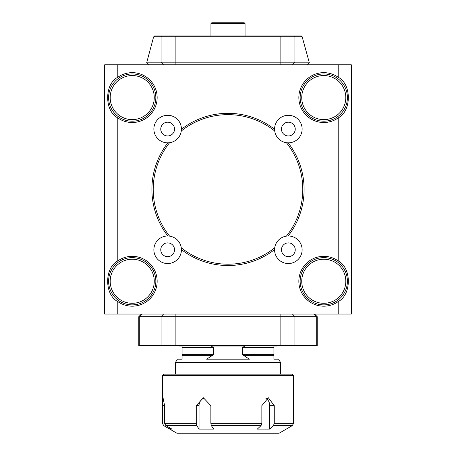 <?xml version="1.0" encoding="UTF-8"?>
<svg xmlns="http://www.w3.org/2000/svg" width="456" height="456" viewBox="0 0 456 456"><rect width="100%" height="100%" fill="white"/><g stroke="black" fill="none" stroke-linecap="round" stroke-linejoin="round"><path stroke-width="0.68" d="M338.204 77.258A24.926 24.926 0 0 0 300.025 90.009A24.926 24.926 0 0 0 338.204 117.904C351.707 111.007 351.707 84.155 338.204 77.258L338.204 64.781L351.325 64.781L351.325 314.053L338.204 314.053L338.204 301.581C351.707 294.684 351.707 267.826 338.204 260.929A24.926 24.926 0 0 0 300.025 273.68A24.926 24.926 0 0 0 338.204 301.581M117.796 301.581A24.926 24.926 0 0 0 155.975 273.68A24.926 24.926 0 0 0 117.796 260.929C104.293 267.826 104.293 294.684 117.796 301.581L117.796 314.053L104.675 314.053L104.675 64.781L117.796 64.781L117.796 77.258C104.293 84.155 104.293 111.007 117.796 117.904A24.926 24.926 0 0 0 155.975 90.009A24.926 24.926 0 0 0 117.796 77.258M167.648 263.545A13.777 13.777 0 0 0 179.578 242.883A13.777 13.777 0 0 0 155.718 242.883A13.777 13.777 0 0 0 167.648 263.545A13.777 13.777 0 0 0 181.425 249.592A76.095 76.095 0 0 0 274.575 249.592M167.648 256.654A6.886 6.886 0 0 0 173.616 246.325A6.886 6.886 0 0 0 161.686 246.325A6.886 6.886 0 0 0 167.648 256.654M288.352 263.545A13.777 13.777 0 0 0 300.282 242.883A13.777 13.777 0 0 0 276.421 242.883A13.777 13.777 0 0 0 288.352 263.545A13.777 13.777 0 0 0 302.123 249.683A13.777 13.777 0 0 0 288.175 235.991A76.095 76.095 0 0 0 288.175 142.842A13.777 13.777 0 0 0 300.282 122.179A13.777 13.777 0 0 0 276.421 122.179A13.777 13.777 0 0 0 288.352 142.842M288.352 256.654A6.886 6.886 0 0 0 294.314 246.325A6.886 6.886 0 0 0 282.384 246.325A6.886 6.886 0 0 0 288.352 256.654M288.352 135.956A6.886 6.886 0 0 0 294.314 125.622A6.886 6.886 0 0 0 282.384 125.622A6.886 6.886 0 0 0 288.352 135.956M167.648 142.842A13.777 13.777 0 0 0 179.578 122.179A13.777 13.777 0 0 0 155.718 122.179A13.777 13.777 0 0 0 167.825 142.842A76.095 76.095 0 0 0 167.825 235.991M167.648 135.956A6.886 6.886 0 0 0 173.616 125.622A6.886 6.886 0 0 0 161.686 125.622A6.886 6.886 0 0 0 167.648 135.956M274.711 131.02A74.784 74.784 0 0 0 181.288 131.02M169.603 142.705A74.784 74.784 0 0 0 169.603 236.134M181.288 247.813A74.784 74.784 0 0 0 274.711 247.813M286.396 236.134A74.784 74.784 0 0 0 286.396 142.705M138.892 120.236A23.615 23.615 0 0 1 109.275 92.026A23.615 23.615 0 0 1 148.513 80.484A23.615 23.615 0 0 1 138.892 120.236A23.615 23.615 0 0 1 109.275 92.026A23.615 23.615 0 0 1 148.513 80.484A23.615 23.615 0 0 1 138.892 120.236M330.435 120.236A23.615 23.615 0 0 1 300.823 92.026A23.615 23.615 0 0 1 340.062 80.484A23.615 23.615 0 0 1 330.435 120.236A23.615 23.615 0 0 1 300.823 92.026A23.615 23.615 0 0 1 340.062 80.484A23.615 23.615 0 0 1 330.435 120.236M307.087 297.967A23.615 23.615 0 0 1 317.638 258.449A23.615 23.615 0 0 1 346.588 287.348A23.615 23.615 0 0 1 307.087 297.967A23.615 23.615 0 0 1 317.638 258.449A23.615 23.615 0 0 1 346.588 287.348A23.615 23.615 0 0 1 307.087 297.967M138.892 303.913A23.615 23.615 0 0 1 109.275 275.698A23.615 23.615 0 0 1 148.513 264.155A23.615 23.615 0 0 1 138.892 303.913A23.615 23.615 0 0 1 109.275 275.698A23.615 23.615 0 0 1 148.513 264.155A23.615 23.615 0 0 1 138.892 303.913M148.759 64.781L146.69 62.711L146.838 62.158L309.162 62.158L309.31 62.711L307.241 64.781M146.838 62.158L153.581 36.993L154.652 35.921L301.348 35.921L302.134 36.708L153.866 36.708M302.134 36.708L309.162 62.158M245.054 35.921L245.054 23.587L244.268 22.8L211.732 22.8L210.946 23.587L210.946 35.921M245.054 23.587L210.946 23.587M317.211 345.54L317.211 316.675L138.789 316.675L138.789 345.54L317.211 345.54L317.211 316.675L314.589 314.053M141.411 314.053L138.789 316.675L138.789 345.54M338.204 260.929L338.204 117.904M117.796 117.904L117.796 260.929M117.796 314.053L338.204 314.053M117.796 64.781L338.204 64.781M274.575 129.242A76.095 76.095 0 0 0 181.425 129.242M265.911 398.39A7.872 6.207 90 0 1 269.718 405.646L269.718 429.102L273.452 425.625L274.267 423.35L293.596 423.35L292.285 425.625L279.169 433.2L176.831 433.2L163.715 425.625L169.74 429.102L169.74 427.842M269.718 429.102L257.304 429.102L261.043 425.625L211.356 425.625L210.86 423.35L261.852 423.35L261.043 425.625M204.869 397.94A7.872 7.296 -90 0 0 199.044 405.646L199.044 429.102L213.636 429.102L211.356 425.625M165.904 425.625L164.593 423.35L196.268 423.35L196.764 425.625L165.904 425.625L171.923 429.102L169.74 429.102M196.764 425.625L199.044 429.102M261.852 423.35L261.852 405.646L268.35 397.774L274.267 405.646L274.267 423.35M196.268 423.35L196.268 405.646L203.387 397.774L210.86 405.646L210.86 423.35M163.715 425.625L162.404 423.35L162.416 405.646L163.037 397.774L164.593 405.646L164.593 423.35M162.416 423.35L163.721 425.625M293.596 423.35L293.596 375.476L162.404 375.476L162.404 423.35M162.404 375.476L163.715 374.159L292.285 374.159L293.596 375.476M175.52 374.159L175.52 362.332L280.48 362.332L280.48 374.159M278.245 345.54L276.86 346.064L273.919 346.064L273.919 359.185L278.662 359.185L280.48 362.332M243.396 355.321L242.484 354.272L242.484 347.637L244.695 346.064L211.305 346.064L213.516 347.637L213.516 354.272L212.604 355.321L206.602 359.185L249.398 359.185L243.396 355.321L273.919 355.321L273.919 359.185M175.52 362.332L177.338 359.185L182.081 359.185L182.081 346.064L179.14 346.064L177.755 345.54M212.604 355.321L182.081 355.321L182.081 359.185M138.447 118.725A22.042 22.042 0 0 0 147.43 81.624A22.042 22.042 0 0 0 110.808 92.397A22.042 22.042 0 0 0 138.447 118.725M329.99 118.725A22.042 22.042 0 0 0 338.973 81.624A22.042 22.042 0 0 0 302.351 92.397A22.042 22.042 0 0 0 329.99 118.725M308.199 296.856A22.042 22.042 0 0 0 345.067 286.944A22.042 22.042 0 0 0 318.049 259.971A22.042 22.042 0 0 0 308.199 296.856M138.447 302.402A22.042 22.042 0 0 0 147.43 265.295A22.042 22.042 0 0 0 110.808 276.068A22.042 22.042 0 0 0 138.447 302.402M292.444 64.781L294.912 62.158L294.912 36.708L294.171 35.921M280.115 64.781L280.115 35.921M175.885 64.781L175.885 35.921M163.556 64.781L161.088 62.158L161.088 36.708L161.829 35.921M280.115 345.54L280.115 314.053M175.885 314.053L175.885 345.54M163.556 314.053L161.088 316.675L161.088 345.54M294.912 345.54L294.912 316.675L292.444 314.053M142.204 314.053L139.736 316.675L139.736 345.54M316.264 345.54L316.264 316.675L313.796 314.053M292.285 425.625L273.452 425.625M269.718 405.646L274.267 405.646M199.044 405.646L196.268 405.646M164.593 405.646L162.416 405.646M242.484 354.272L273.919 354.272M182.081 354.272L213.516 354.272M242.484 347.637L273.919 347.637M182.081 347.637L213.516 347.637"/></g></svg>
